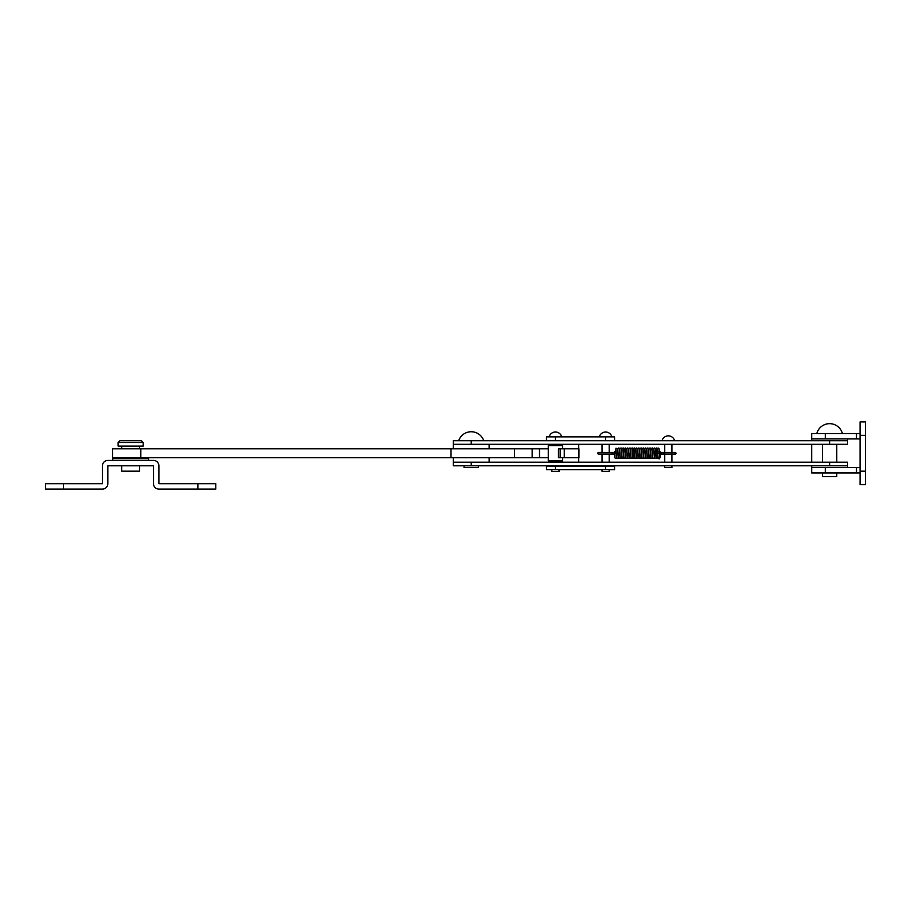 <?xml version="1.0" encoding="UTF-8"?>
<svg xmlns="http://www.w3.org/2000/svg" width="911" height="911" viewBox="0 0 911 911"><rect width="100%" height="100%" fill="white"/><g stroke="black" fill="none" stroke-linecap="round" stroke-linejoin="round"><path stroke-width="1.37" d="M451.013 448.781L451.013 457.743L112.657 457.743L112.657 448.781L548.274 448.781M564.273 457.743L558.466 457.743L558.466 448.781L578.952 448.781L578.952 457.743L564.273 457.743L564.273 448.781M451.013 457.743L548.274 457.743M514.544 457.743L514.544 448.781M140.829 457.743L140.829 448.781M860.075 467.594L811.69 467.594L847.526 467.594L847.526 465.806L453.291 465.806L453.291 457.743M860.075 438.92L811.69 438.92L847.526 438.92L847.526 440.719L453.291 440.719L453.291 444.295L471.226 444.295L453.291 444.295L453.291 448.781M856.488 438.92L856.488 433.545L811.69 433.545L811.69 440.719L847.526 440.719L847.526 444.295L471.226 444.295L471.226 440.719M471.226 465.806L471.226 462.219L453.291 462.219L847.526 462.219L847.526 465.806L811.69 465.806L811.69 472.968L860.075 472.968M811.69 444.295L811.69 462.219M578.736 462.219L578.736 457.743M578.736 448.781L578.736 444.295M63.474 483.718L45.55 483.718L45.55 489.105L102.442 489.105A5.375 5.375 0 0 0 107.817 483.718L107.817 465.806L153.515 465.806L153.515 483.718A5.375 5.375 0 0 0 158.89 489.105L215.793 489.105L215.793 483.718L158.89 483.718L158.89 465.806A5.375 5.375 0 0 0 153.515 460.431L107.817 460.431A5.375 5.375 0 0 0 102.442 465.806L102.442 483.718L63.474 483.718L63.474 489.105M860.075 484.618L860.075 471.181L865.45 471.181L865.45 484.618L860.075 484.618M860.075 435.344L865.45 435.344L865.45 421.895L860.075 421.895L860.075 471.181M865.45 435.344L865.45 471.181M856.488 467.594L856.488 472.968M856.488 433.545L860.075 433.545M559.024 469.655L559.024 471.454L551.85 471.454L551.85 469.655M551.85 462.219L551.85 460.875M551.85 445.65L551.85 444.295M559.024 462.219L559.024 460.875M559.024 445.65L559.024 444.295M549.162 436.859A6.479 6.479 0 0 1 561.711 436.859M662.058 440.719A6.479 6.479 0 0 1 674.607 440.719M671.919 465.806L671.919 467.594L664.745 467.594L664.745 465.806M664.745 462.219L664.745 454.065M664.745 453.018L664.745 444.295M671.919 462.219L671.919 454.065M671.919 453.018L671.919 444.295M458.677 440.719A13.255 13.255 0 0 1 483.764 440.719M478.389 465.806L478.389 467.594L464.052 467.594L464.052 465.806M141.421 440.719L143.209 442.507L118.123 442.507L119.922 440.719L141.421 440.719M143.209 442.507L143.209 446.094L118.123 446.094L118.123 442.507M139.634 465.806L139.634 471.181L121.71 471.181L121.71 465.806M121.71 458.632L121.71 457.743M121.71 448.781L121.71 446.094M139.634 458.632L139.634 457.743M139.634 448.781L139.634 446.094M836.776 472.968L836.776 476.555L822.439 476.555L822.439 472.968M822.439 462.219L822.439 444.295M836.776 462.219L836.776 444.295M816.791 433.545A13.255 13.255 0 0 1 842.424 433.545M562.611 457.743L562.611 460.875L548.274 460.875L548.274 445.65L562.611 445.65L562.611 448.781M489.139 462.219L489.139 457.743M112.748 460.431L112.748 458.632L148.584 458.632L148.584 460.431M614.572 440.446L614.572 436.859L546.475 436.859L546.475 440.446L614.572 440.719M555.437 466.068L546.475 466.068L546.475 469.655L614.572 469.655L614.572 466.068L555.437 466.068L555.437 469.655M609.197 469.655L609.197 471.454L602.034 471.454L602.034 469.655M602.034 462.219L602.034 454.065M602.034 452.46L602.034 444.295M609.197 462.219L609.197 454.065M609.197 452.46L609.197 444.295M599.347 436.859A6.479 6.479 0 0 1 611.885 436.859M489.139 448.781L489.139 444.295M609.721 452.46L612.317 452.448M612.26 452.46L612.249 454.065M616.61 457.527L616.007 458.484L614.879 457.914L614.447 453.314L616.064 453.314L615.084 451.241L614.037 453.029M658.71 453.291L657.879 453.314L657.548 449.18M659.758 457.276L659.473 453.314M614.925 453.951L614.72 452.437M614.868 454.065L614.709 452.46M614.674 454.065L614.515 452.46M614.219 452.46L614.606 454.065M560.197 457.743L560.197 448.781M558.625 457.743L558.625 448.781M539.506 457.743L539.506 448.781M532.161 457.743L532.161 448.781M829.614 440.719L829.614 444.295M829.614 465.806L829.614 462.219M197.869 483.718L197.869 489.105M825.286 438.92L825.286 433.545M825.286 467.594L825.286 472.968M555.437 436.859L555.437 440.446M605.61 466.068L605.61 469.655M605.61 436.859L605.61 440.446M609.801 454.065L614.208 454.065M599.586 452.46L598.459 452.46M614.196 452.46L612.42 452.46M663.174 453.018L664.176 453.496L663.174 453.018M660.076 453.018L661.079 453.496L660.076 453.018M661.033 453.496L659.507 453.018L660.475 452.482M658.96 451.867L660.475 452.323M660.805 453.006L660.486 451.89L658.881 451.867M660.441 454.042L659.257 453.416M660.828 453.496L659.291 453.018M598.504 454.065L598.368 454.065C597.445 453.484 597.479 452.949 598.459 452.46L612.317 452.46M660.395 453.257C660.202 462.378 657.514 458.871 657.879 453.314M660.247 454.065L675.518 454.065L674.949 452.46M675.245 454.065L676.281 453.382L675.472 452.46L660.088 452.46M618.193 457.345L617.43 448.611L615.984 448.258L615.472 451.309M618.421 457.527L617.817 458.484L616.69 457.914L615.927 449.18M620.004 457.345L619.229 448.611L618.25 447.996L617.51 448.998M620.232 457.527L619.617 458.484L618.501 457.914L617.738 449.18M621.814 457.345L621.04 448.611L620.061 447.996L619.309 448.998M622.042 457.527L621.427 458.484L620.311 457.914L619.537 449.18M623.625 457.345L622.851 448.611L621.871 447.996L621.12 448.998M623.853 457.527L623.238 458.484L622.122 457.914L621.348 449.18M625.436 457.345L624.661 448.611L623.682 447.996L622.93 448.998M625.663 457.527L625.048 458.484L623.933 457.914L623.158 449.18M627.246 457.345L626.472 448.611L625.493 447.996L624.741 448.998M627.474 457.527L626.859 458.484L625.743 457.914L624.969 449.18M629.057 457.345L628.283 448.611L627.303 447.996L626.552 448.998M629.285 457.527L628.67 458.484L627.554 457.914L626.779 449.18M630.867 457.345L630.093 448.611L629.114 447.996L628.362 448.998M631.095 457.527L630.48 458.484L629.364 457.914L628.59 449.18M632.667 457.345L631.904 448.611L630.924 447.996L630.173 448.998M633.247 453.257C632.667 461.012 632.94 456.901 632.291 458.484C631.175 457.037 631.277 461.604 630.731 453.257L630.401 449.18M634.477 457.345L633.714 448.611L632.735 447.996L631.983 448.998M634.705 457.527L634.102 458.484L632.974 457.914L632.211 449.18M636.288 457.345L635.525 448.611L634.546 447.996L633.794 448.998M636.516 457.527L635.912 458.484L634.785 457.914L634.022 449.18M638.099 457.345L637.336 448.611L636.345 447.996L635.605 448.998M638.326 457.527L637.723 458.484L636.595 457.914L635.832 449.18M639.909 457.345L639.146 448.611L638.155 447.996L637.415 448.998M640.137 457.527L639.533 458.484L638.406 457.914L637.643 449.18M641.72 457.345L640.957 448.611L639.966 447.996L639.226 448.998M641.948 457.527L641.344 458.484L640.217 457.914L639.454 449.18M643.53 457.345L642.767 448.611L641.777 447.996L641.037 448.998M643.758 457.527L643.155 458.484L642.027 457.914L641.264 449.18M645.341 457.345L644.578 448.611L643.587 447.996L642.847 448.998M645.569 457.527L644.965 458.484L643.838 457.914L643.075 449.18M647.152 457.345L646.389 448.611L645.398 447.996L644.658 448.998M647.379 457.527L646.764 458.484L645.648 457.914L644.886 449.18M648.962 457.345L648.188 448.611L647.209 447.996L646.468 448.998M649.19 457.527L648.575 458.484L647.459 457.914L646.696 449.18M650.773 457.345L649.998 448.611L649.019 447.996L648.268 448.998M651.001 457.527L650.386 458.484L649.27 457.914L648.495 449.18M652.583 457.345L651.809 448.611L650.83 447.996L650.078 448.998M652.811 457.527L652.196 458.484L651.08 457.914L650.306 449.18M654.394 457.345L653.62 448.611L652.64 447.996L651.889 448.998M654.963 453.257C654.383 461.012 654.656 456.901 654.007 458.484C652.891 457.037 652.993 461.604 652.447 453.257L652.117 449.18M656.205 457.345L655.43 448.611L654.451 447.996L653.699 448.998M656.432 457.527L655.818 458.484L654.702 457.914L653.927 449.18M658.015 457.345L657.241 448.611L656.262 447.996L655.51 448.998M658.209 457.675L657.628 458.484L656.512 457.914L655.738 449.18M659.496 453.257L659.052 448.611L658.072 447.996L657.321 448.998M656.774 453.257L657.127 449.123M616.155 454.851L616.383 457.345M614.447 453.314L614.413 452.289L615.005 452.824M615.084 451.241L614.378 451.845M612.351 454.065L598.436 454.065"/></g></svg>
